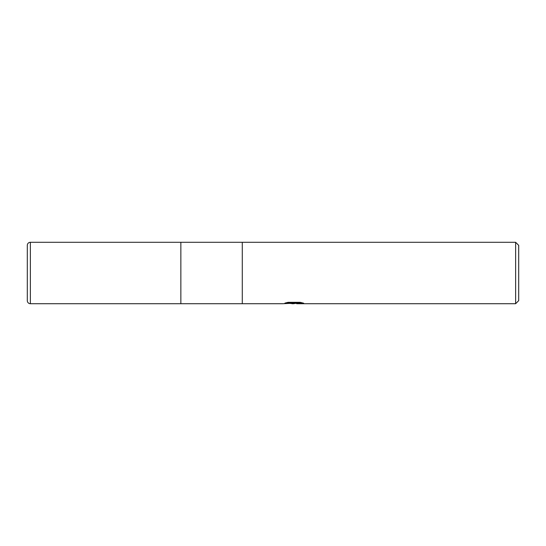 <?xml version="1.0" encoding="UTF-8"?>
<svg xmlns="http://www.w3.org/2000/svg" width="546" height="546" viewBox="0 0 546 546"><rect width="100%" height="100%" fill="white"/><g stroke="black" fill="none" stroke-linecap="round" stroke-linejoin="round"><path stroke-width="0.82" d="M287.264 302.504L294.704 302.504L294.704 303.126L283.026 303.712L180.863 303.712L180.863 242.287L515.629 242.287L518.7 245.359L518.7 300.641L515.629 303.712L296.731 303.712L296.608 303.078L301.03 302.504M242.287 303.712L242.287 242.287L242.287 303.712M296.608 303.228L293.475 303.712L289.906 303.412M293.475 303.712L292.021 303.712M515.629 303.712L515.629 242.287M294.704 303.126L284.882 303.126L288.083 302.327L300.198 302.327L303.712 303.221L296.608 303.692M30.371 242.287A3.071 3.071 0 0 0 27.3 245.359L27.3 300.641A3.071 3.071 0 0 0 30.371 303.712L30.371 242.287L180.863 242.287L180.863 303.712L30.371 303.712M27.3 300.641L27.3 245.359M294.704 303.098L296.608 303.098"/></g></svg>
